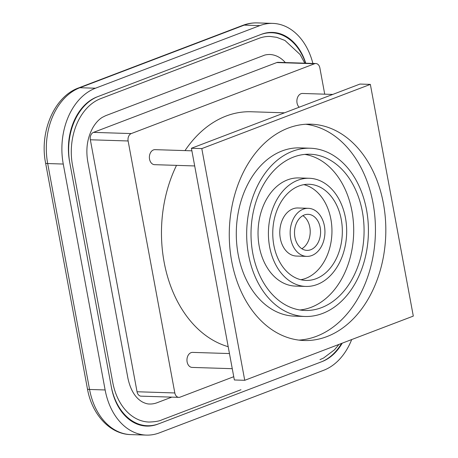 <?xml version="1.0" encoding="UTF-8"?>
<svg xmlns="http://www.w3.org/2000/svg" width="458" height="458" viewBox="0 0 458 458"><rect width="100%" height="100%" fill="white"/><g stroke="black" fill="none" stroke-linecap="round" stroke-linejoin="round"><path stroke-width="0.69" d="M351.692 339.567A61.624 44.552 -88.2 0 1 323.68 370.276L159.332 432.879A61.624 44.552 -88.2 0 1 146.377 435.1A61.624 44.552 -88.2 0 1 105.134 389.958L63.261 164.044A61.624 44.552 -88.2 0 1 95.453 88.217L259.8 25.614A61.624 44.552 -88.2 0 1 272.756 23.392A61.624 44.552 -88.2 0 1 312.883 63.439M305.761 63.21A52.607 38.031 91.8 0 0 272.47 32.409A52.607 38.031 91.8 0 0 261.409 34.304L97.062 96.907A52.607 38.031 91.8 0 0 69.582 161.64L111.454 387.548A52.607 38.031 91.8 0 0 146.663 426.089A52.607 38.031 91.8 0 0 157.718 424.188L322.071 361.585A52.607 38.031 91.8 0 0 342.229 343.168M341.525 343.437A54.113 39.119 -88.2 0 1 321.018 361.986L158.771 423.787A54.113 39.119 -88.2 0 1 147.396 425.74L143.245 425.608A54.113 39.119 -88.2 0 1 142.009 425.539M147.396 425.74A54.113 39.119 -88.2 0 1 111.185 386.1L69.851 163.088A54.113 39.119 -88.2 0 1 98.115 96.506L260.356 34.705A54.113 39.119 -88.2 0 1 271.731 32.753A54.113 39.119 -88.2 0 1 305.578 63.204M324.728 94.171L319.867 67.933A6.011 4.345 91.8 0 0 315.843 63.53L278.063 62.334A6.011 4.345 91.8 0 0 276.798 62.551L93.484 132.379A6.011 4.345 91.8 0 0 90.346 139.776L137.045 391.756A6.011 4.345 91.8 0 0 141.07 396.159L178.849 397.355A6.011 4.345 91.8 0 0 180.114 397.138L233.752 376.705M315.843 63.53A6.011 4.345 91.8 0 0 314.577 63.748L131.263 133.576A6.011 4.345 91.8 0 0 128.126 140.972L174.824 392.953A6.011 4.345 91.8 0 0 178.849 397.355M304.793 63.181L300.076 54.502L284.945 40.459L276.695 37.327L270.163 36.451A54.113 39.119 91.8 0 0 258.787 38.403L100.76 98.602A54.113 39.119 91.8 0 0 72.496 165.178L112.754 382.401A54.113 39.119 91.8 0 0 148.97 422.041C155.159 421.835 159.487 421.097 161.943 419.826L240.96 389.729M285.34 62.563A36.073 26.083 91.8 0 0 269.59 54.479C266.825 54.565 264.833 54.908 263.608 55.521L105.58 115.714L102.283 117.368C98.899 119.452 95.865 122.704 93.163 127.135C87.472 137.165 85.646 148.495 87.684 161.13L127.942 378.354C130.513 390.067 135.305 397.928 142.323 401.929C145.169 403.378 147.573 404.07 149.537 404.013A36.073 26.083 91.8 0 0 157.123 402.714L171.773 397.132M310.77 249.725A18.039 13.042 91.8 0 0 320.526 230.122A18.039 13.042 91.8 0 0 308.12 214.321A18.039 13.042 91.8 0 0 304.324 214.968A18.039 13.042 91.8 0 0 294.568 234.576A18.039 13.042 91.8 0 0 306.975 250.377A18.039 13.042 91.8 0 0 310.77 249.725M301.833 248.723A18.039 13.042 91.8 0 0 310.203 232.435A18.039 13.042 91.8 0 0 302.881 215.649M316.135 278.687A48.101 34.774 91.8 0 0 342.155 226.412A48.101 34.774 91.8 0 0 309.07 184.276A48.101 34.774 91.8 0 0 298.96 186.005A48.101 34.774 91.8 0 0 272.939 238.28A48.101 34.774 91.8 0 0 306.024 280.422A48.101 34.774 91.8 0 0 316.135 278.687M300.854 279.718A48.101 34.774 91.8 0 0 305.755 278.361A48.101 34.774 91.8 0 0 331.941 229.676A48.101 34.774 91.8 0 0 303.86 184.648M308.308 208.31L297.929 207.984A24.051 17.387 91.8 0 0 292.874 208.848A24.051 17.387 91.8 0 0 279.867 234.988A24.051 17.387 91.8 0 0 296.406 256.056L306.786 256.388A24.051 17.387 91.8 0 0 311.841 255.518A24.051 17.387 91.8 0 0 324.848 229.384A24.051 17.387 91.8 0 0 308.308 208.31A24.051 17.387 91.8 0 0 303.253 209.18A24.051 17.387 91.8 0 0 290.246 235.315A24.051 17.387 91.8 0 0 306.786 256.388M321.505 307.65A78.163 56.506 91.8 0 0 363.784 222.703A78.163 56.506 91.8 0 0 310.02 154.226A78.163 56.506 91.8 0 0 293.589 157.042A78.163 56.506 91.8 0 0 251.31 241.99A78.163 56.506 91.8 0 0 305.074 310.472A78.163 56.506 91.8 0 0 321.505 307.65M299.893 309.974A78.163 56.506 91.8 0 0 311.125 307.324A78.163 56.506 91.8 0 0 353.61 225.954A78.163 56.506 91.8 0 0 304.822 154.392M309.259 178.265L298.879 177.933A54.113 39.119 91.8 0 0 287.504 179.885A54.113 39.119 91.8 0 0 258.238 238.698A54.113 39.119 91.8 0 0 295.456 286.101L305.835 286.433A54.113 39.119 91.8 0 0 317.211 284.481A54.113 39.119 91.8 0 0 346.477 225.674A54.113 39.119 91.8 0 0 309.259 178.265A54.113 39.119 91.8 0 0 297.883 180.217A54.113 39.119 91.8 0 0 268.617 239.024A54.113 39.119 91.8 0 0 305.835 286.433M326.875 336.613A108.22 78.244 91.8 0 0 385.413 218.998A108.22 78.244 91.8 0 0 310.971 124.181A108.22 78.244 91.8 0 0 288.225 128.08A108.22 78.244 91.8 0 0 229.681 245.7A108.22 78.244 91.8 0 0 304.123 340.517A108.22 78.244 91.8 0 0 326.875 336.613M298.942 340.111A108.22 78.244 91.8 0 0 316.495 336.286A108.22 78.244 91.8 0 0 375.257 222.239A108.22 78.244 91.8 0 0 305.772 124.255M310.209 148.22L299.83 147.888A84.175 60.857 91.8 0 0 282.139 150.922A84.175 60.857 91.8 0 0 236.609 242.402A84.175 60.857 91.8 0 0 294.505 316.152L304.885 316.478A84.175 60.857 91.8 0 0 322.575 313.444A84.175 60.857 91.8 0 0 368.106 221.964A84.175 60.857 91.8 0 0 310.209 148.22A84.175 60.857 91.8 0 0 292.519 151.255A84.175 60.857 91.8 0 0 246.988 242.734A84.175 60.857 91.8 0 0 304.885 316.478M332.771 94.428L302.543 93.466A7.517 5.433 91.8 0 0 300.963 93.741A7.517 5.433 91.8 0 0 296.961 99.781A7.517 5.433 91.8 0 0 299.183 107.218M229.464 353.559L192.623 352.391A7.517 5.433 91.8 0 0 191.043 352.666A7.517 5.433 91.8 0 0 186.979 360.83A7.517 5.433 91.8 0 0 192.148 367.419L232.263 368.684M191.885 150.819L155.05 149.651A7.517 5.433 91.8 0 0 153.47 149.921A7.517 5.433 91.8 0 0 149.405 158.09A7.517 5.433 91.8 0 0 154.575 164.674L194.69 165.945M284.498 112.817L251.104 111.758A118.742 85.846 91.8 0 0 226.143 116.04A118.742 85.846 91.8 0 0 185.003 150.602M176.513 165.367A118.742 85.846 91.8 0 0 228.187 346.695M191.415 148.272L201.795 148.598L244.738 380.306L234.359 379.974L191.415 148.272L359.977 84.06L370.356 84.392L201.795 148.598M244.738 380.306L413.299 316.094L370.356 84.392M259.8 25.614L244.234 25.121A7.517 4.969 -110.9 0 0 242.9 25.339C247.549 23.57 252.312 22.757 257.184 22.9A61.624 44.552 91.8 0 0 244.234 25.121L79.881 87.724L95.453 88.217M242.9 25.339L78.547 87.942A7.517 4.969 -110.9 0 1 79.881 87.724A61.624 44.552 91.8 0 0 47.689 163.552L63.261 164.044M87.438 388.831A7.517 1.5 -10.5 0 0 89.562 389.466A61.624 44.552 91.8 0 0 130.805 434.608C109.714 434.213 91.777 414.072 87.438 388.831L45.571 162.916A7.517 1.5 -10.5 0 0 47.689 163.552L89.562 389.466L105.134 389.958M314.577 63.748L276.798 62.551M131.263 133.576L93.484 132.379M128.126 140.972L90.346 139.776M174.824 392.953L137.045 391.756M257.184 22.9L272.756 23.392M130.805 434.608L146.377 435.1M45.571 162.916C39.377 132.144 54.033 96.707 78.547 87.942M267.959 32.633L271.731 32.753M319.97 359.633L323.566 358.03L334.54 349.757L338.96 344.41"/></g></svg>
